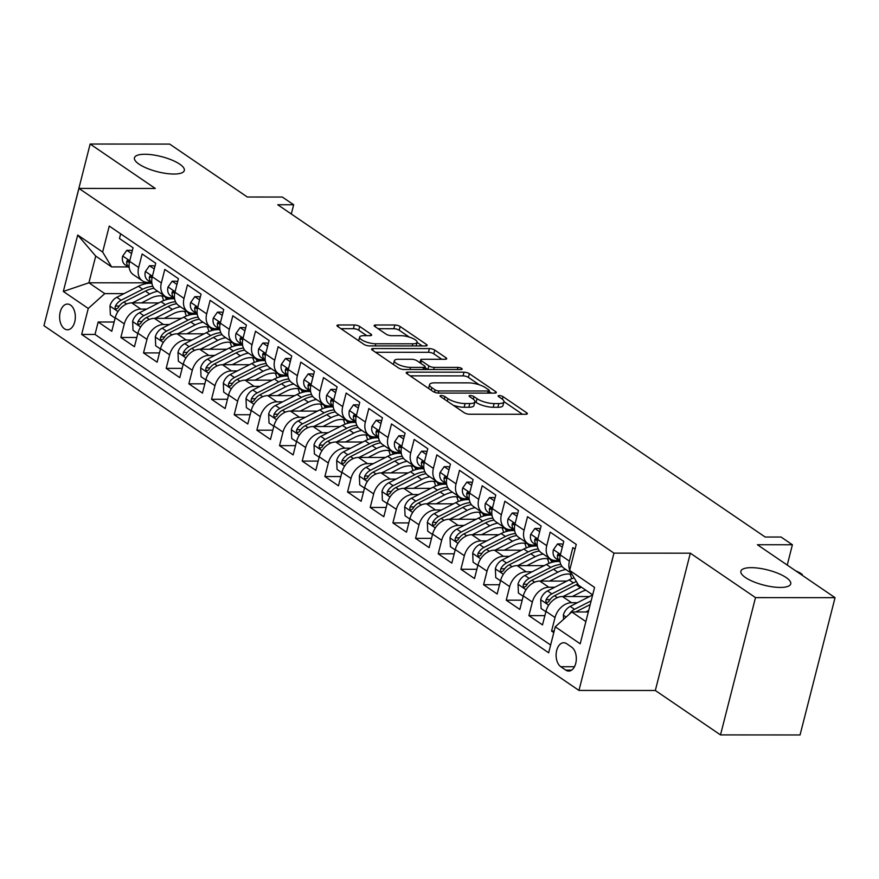 <?xml version="1.0" encoding="UTF-8"?>
<svg xmlns="http://www.w3.org/2000/svg" width="879" height="879" viewBox="0 0 879 879"><rect width="100%" height="100%" fill="white"/><g stroke="black" fill="none" stroke-linecap="round" stroke-linejoin="round"><path stroke-width="1.32" d="M441.181 395.539A2.758 0.835 14.3 0 0 440.06 395.924A2.758 0.835 14.3 0 0 440.555 396.594L464.2 412.712A3.945 1.198 14.3 0 0 469.54 414.24L525.763 414.273A3.945 1.198 14.3 0 0 527.356 413.734A3.945 1.198 14.3 0 0 526.664 412.756L503.019 396.638A2.758 0.835 14.3 0 0 499.272 395.572A2.758 0.835 14.3 0 0 498.151 395.957A2.758 0.835 14.3 0 0 498.646 396.638L501.7 398.725A12.625 3.835 14.3 0 1 503.942 401.835A12.625 3.835 14.3 0 1 498.832 403.571L494.141 403.571A12.625 3.835 14.3 0 1 477.033 398.703L473.968 396.616A2.758 0.835 14.3 0 0 470.232 395.561A2.758 0.835 14.3 0 0 469.111 395.935A2.758 0.835 14.3 0 0 469.595 396.616L472.66 398.703A12.625 3.835 14.3 0 1 474.902 401.813A12.625 3.835 14.3 0 1 469.782 403.549L465.101 403.549A12.625 3.835 14.3 0 1 447.982 398.692L444.928 396.605A2.758 0.835 14.3 0 0 441.181 395.539M173.888 174.042A25.722 7.823 14.3 0 0 184.315 170.504A25.722 7.823 14.3 0 0 171.691 159.978A25.722 7.823 14.3 0 0 144.87 154.264A25.722 7.823 14.3 0 0 134.454 157.791A25.722 7.823 14.3 0 0 147.079 168.328A25.722 7.823 14.3 0 0 173.888 174.042M780.31 587.436A25.722 7.823 14.3 0 0 790.737 583.909A25.722 7.823 14.3 0 0 778.113 573.372A25.722 7.823 14.3 0 0 751.292 567.658A25.722 7.823 14.3 0 0 740.876 571.196A25.722 7.823 14.3 0 0 753.501 581.722A25.722 7.823 14.3 0 0 780.31 587.436M64.453 328.801A12.866 7.856 -90 0 0 67.474 329.79A12.866 7.856 -90 0 0 75.187 319.451A12.866 7.856 -90 0 0 70.507 305.057A12.866 7.856 -90 0 0 67.485 304.068A12.866 7.856 -90 0 0 59.772 314.407A12.866 7.856 -90 0 0 64.453 328.801M359.709 326.494A3.945 1.198 14.3 0 0 354.358 324.977L338.591 324.966A3.945 1.198 14.3 0 0 336.987 325.505A3.945 1.198 14.3 0 0 337.69 326.483L363.95 344.381A3.945 1.198 14.3 0 0 369.301 345.897L425.513 345.93A3.945 1.198 14.3 0 0 427.117 345.392A3.945 1.198 14.3 0 0 426.414 344.414L400.154 326.516A3.945 1.198 14.3 0 0 394.814 324.999L375.762 324.988A3.945 1.198 14.3 0 0 374.157 325.527A3.945 1.198 14.3 0 0 374.861 326.505L386.101 334.163A3.945 1.198 14.3 0 0 391.441 335.679L400.89 335.69A10.559 3.208 14.3 0 1 411.888 338.03A10.559 3.208 14.3 0 1 417.075 342.349A10.559 3.208 14.3 0 1 412.8 343.799L375.783 343.777A10.559 3.208 14.3 0 1 364.785 341.437A10.559 3.208 14.3 0 1 359.61 337.118A10.559 3.208 14.3 0 1 363.884 335.668L370.048 335.668A3.945 1.198 14.3 0 0 371.652 335.13A3.945 1.198 14.3 0 0 370.949 334.152L359.709 326.494L358.764 330.207A3.945 1.198 14.3 0 0 353.413 328.68L340.92 328.68M755.5 597.61L690.323 553.188L655.327 690.487L720.505 734.91L755.5 597.61L835.05 597.665L757.401 544.738L792.408 544.76L781.068 537.025L765.159 537.025L277.753 204.752L293.663 204.763L282.335 197.039L247.329 197.017L169.68 144.09L90.141 144.035L55.245 281.412M690.323 553.188L613.96 553.133L78.945 188.414L155.308 188.469L90.141 144.035M407.79 372.136A3.945 1.198 14.3 0 0 406.197 372.685A3.945 1.198 14.3 0 0 406.9 373.652L433.149 391.551A3.945 1.198 14.3 0 0 438.5 393.078L494.723 393.111A3.945 1.198 14.3 0 0 496.316 392.572A3.945 1.198 14.3 0 0 495.624 391.594L469.364 373.696A3.945 1.198 14.3 0 0 464.013 372.18L407.79 372.136L407.329 373.949M398.55 367.971L372.289 350.062A3.945 1.198 14.3 0 1 371.597 349.095A3.945 1.198 14.3 0 1 373.19 348.556L429.413 348.589A3.945 1.198 14.3 0 1 434.764 350.106L445.994 357.764A3.945 1.198 14.3 0 1 446.697 358.742A3.945 1.198 14.3 0 1 445.104 359.28L422.294 359.269A3.945 1.198 14.3 0 0 420.7 359.808A3.945 1.198 14.3 0 0 421.404 360.786L428.853 365.862A3.945 1.198 14.3 0 0 434.204 367.389L457.937 367.4A2.758 0.835 14.3 0 1 460.816 368.015A2.758 0.835 14.3 0 1 462.178 369.147A2.758 0.835 14.3 0 1 461.057 369.521L403.9 369.488A3.945 1.198 14.3 0 1 398.55 367.971M835.05 597.665L800.055 734.965L720.505 734.91M114.138 322.011L98.173 322L111.776 331.273L115.226 317.726L124.302 323.911A16.075 11.757 -55.7 0 1 140.805 309.078L146.694 309.078M136.805 337.47L120.852 337.459L134.454 346.733L137.904 333.185L146.969 339.371A16.075 11.757 -55.7 0 1 163.483 324.527L169.361 324.538M159.484 352.918L143.519 352.908L157.121 362.181L160.571 348.644L169.636 354.819A16.075 11.757 -55.7 0 1 186.15 339.986L192.029 339.986M182.151 368.378L166.186 368.367L179.788 377.64L183.239 364.093L192.314 370.279A16.075 11.757 -55.7 0 1 208.817 355.435L214.696 355.446M204.818 383.826L188.853 383.815L202.456 393.089L205.917 379.552L214.981 385.727A16.075 11.757 -55.7 0 1 231.496 370.894L237.374 370.894M227.485 399.286L211.531 399.275L225.134 408.548L228.584 395.001L237.649 401.187A16.075 11.757 -55.7 0 1 254.163 386.353L260.041 386.353M250.163 414.734L234.199 414.723L247.801 423.997L251.251 410.46L260.316 416.635A16.075 11.757 -55.7 0 1 276.83 401.802L282.708 401.802M272.831 430.194L256.866 430.183L270.468 439.456L273.918 425.908L282.994 432.094A16.075 11.757 -55.7 0 1 299.497 417.261L305.376 417.261M295.498 445.642L279.533 445.631L293.136 454.904L296.597 441.368L305.661 447.543A16.075 11.757 -55.7 0 1 322.175 432.71L328.054 432.71M318.165 461.101L302.211 461.09L315.814 470.364L319.264 456.816L328.328 463.002A16.075 11.757 -55.7 0 1 344.843 448.169L350.721 448.169M340.843 476.55L324.878 476.539L338.481 485.812L341.931 472.276L350.996 478.451A16.075 11.757 -55.7 0 1 367.51 463.618L373.388 463.618M363.51 492.009L347.546 491.998L361.148 501.272L364.598 487.724L373.674 493.91A16.075 11.757 -55.7 0 1 390.177 479.077L396.055 479.077M386.178 507.458L370.213 507.458L383.815 516.72L387.276 503.184L396.341 509.359A16.075 11.757 -55.7 0 1 412.855 494.525L418.734 494.536M408.845 522.917L392.891 522.906L406.494 532.18L409.944 518.632L419.008 524.818A16.075 11.757 -55.7 0 1 435.523 509.985L441.401 509.985M431.523 538.377L415.558 538.366L429.161 547.628L432.611 534.091L441.676 540.266A16.075 11.757 -55.7 0 1 458.19 525.433L464.068 525.444M454.19 553.825L438.225 553.814L451.828 563.087L455.278 549.54L464.354 555.726A16.075 11.757 -55.7 0 1 480.857 540.893L486.735 540.893M476.857 569.284L460.893 569.273L474.495 578.547L477.956 564.999L487.021 571.174A16.075 11.757 -55.7 0 1 503.535 556.341L509.413 556.352M499.525 584.733L483.571 584.722L497.173 593.995L500.623 580.448L509.688 586.634A16.075 11.757 -55.7 0 1 526.202 571.8L532.081 571.8M522.203 600.192L506.238 600.181L519.841 609.455L523.291 595.907L532.355 602.082A16.075 11.757 -55.7 0 1 548.87 587.249L554.748 587.26M544.87 615.641L528.905 615.63L542.508 624.903L545.958 611.355A16.075 11.757 -55.7 0 1 562.472 596.522L589.523 596.544M575.075 549.1L572.855 547.595L569.405 561.132A16.075 11.757 -55.7 0 0 569.713 570.13M571.372 573.273L564.01 568.252A16.075 11.757 -55.7 0 1 560.341 554.957L563.791 541.409L550.188 532.136L546.738 545.683A16.075 11.757 -55.7 0 0 550.408 558.978A16.075 11.757 -55.7 0 0 555.682 560.538L558.923 560.538M550.408 558.978L541.343 552.792A16.075 11.757 124.3 0 1 537.673 539.497L541.123 525.961L527.521 516.687L524.071 530.224A16.075 11.757 -55.7 0 0 527.741 543.519A16.075 11.757 -55.7 0 0 533.015 545.079L536.256 545.079M527.741 543.519L518.665 537.344A16.075 11.757 124.3 0 1 514.995 524.049L518.456 510.501L504.854 501.228L501.393 514.775A16.075 11.757 -55.7 0 0 505.062 528.07A16.075 11.757 -55.7 0 0 510.336 529.63L513.589 529.63M505.062 528.07L495.998 521.884A16.075 11.757 124.3 0 1 492.328 508.589L495.778 495.053L482.175 485.779L478.725 499.316A16.075 11.757 -55.7 0 0 482.395 512.611A16.075 11.757 -55.7 0 0 487.669 514.171L490.921 514.171M482.395 512.611L473.331 506.436A16.075 11.757 124.3 0 1 469.661 493.141L473.111 479.593L459.508 470.32L456.058 483.868A16.075 11.757 -55.7 0 0 459.728 497.162A16.075 11.757 -55.7 0 0 465.002 498.723L468.243 498.723M459.728 497.162L450.663 490.976A16.075 11.757 124.3 0 1 446.993 477.682L450.444 464.145L436.841 454.872L433.391 468.408A16.075 11.757 -55.7 0 0 437.061 481.703A16.075 11.757 -55.7 0 0 442.335 483.263L445.576 483.263M437.061 481.703L427.985 475.528A16.075 11.757 124.3 0 1 424.315 462.233L427.776 448.686L414.174 439.412L410.713 452.96A16.075 11.757 -55.7 0 0 414.383 466.255A16.075 11.757 -55.7 0 0 419.657 467.804L422.909 467.815M414.383 466.255L405.318 460.069A16.075 11.757 124.3 0 1 401.648 446.774L405.098 433.226L391.496 423.964L388.046 437.5A16.075 11.757 -55.7 0 0 391.715 450.795A16.075 11.757 -55.7 0 0 396.989 452.355L400.242 452.355M391.715 450.795L382.651 444.62A16.075 11.757 124.3 0 1 378.981 431.325L382.431 417.778L368.828 408.504L365.378 422.052A16.075 11.757 -55.7 0 0 369.048 435.347A16.075 11.757 -55.7 0 0 374.322 436.896L377.563 436.907M369.048 435.347L359.983 429.161A16.075 11.757 124.3 0 1 356.314 415.866L359.764 402.318L346.161 393.056L342.711 406.592A16.075 11.757 -55.7 0 0 346.381 419.887A16.075 11.757 -55.7 0 0 351.655 421.448L354.896 421.448M346.381 419.887L337.305 413.712A16.075 11.757 124.3 0 1 333.635 400.417L337.096 386.87L323.494 377.596L320.033 391.144A16.075 11.757 -55.7 0 0 323.703 404.439A16.075 11.757 -55.7 0 0 328.977 405.988L332.229 405.999M323.703 404.439L314.638 398.253A16.075 11.757 124.3 0 1 310.968 384.958L314.418 371.41L300.816 362.137L297.366 375.685A16.075 11.757 -55.7 0 0 301.036 388.979A16.075 11.757 -55.7 0 0 306.31 390.54L309.562 390.54M301.036 388.979L291.971 382.804A16.075 11.757 124.3 0 1 288.301 369.51L291.751 355.962L278.149 346.689L274.698 360.236A16.075 11.757 -55.7 0 0 278.368 373.531A16.075 11.757 -55.7 0 0 283.642 375.08L286.884 375.091M278.368 373.531L269.304 367.345A16.075 11.757 124.3 0 1 265.634 354.05L269.084 340.503L255.481 331.229L252.031 344.777A16.075 11.757 -55.7 0 0 255.701 358.072A16.075 11.757 -55.7 0 0 260.975 359.632L264.216 359.632M255.701 358.072L246.625 351.886A16.075 11.757 124.3 0 1 242.956 338.602L246.406 325.054L232.814 315.781L229.353 329.328A16.075 11.757 -55.7 0 0 233.023 342.623A16.075 11.757 -55.7 0 0 238.297 344.172L241.549 344.183M233.023 342.623L223.958 336.437A16.075 11.757 124.3 0 1 220.288 323.142L223.738 309.595L210.136 300.321L206.686 313.869A16.075 11.757 -55.7 0 0 210.356 327.164A16.075 11.757 -55.7 0 0 215.63 328.724L218.882 328.724M210.356 327.164L201.291 320.978A16.075 11.757 124.3 0 1 197.621 307.694L201.071 294.146L187.469 284.873L184.019 298.421A16.075 11.757 -55.7 0 0 187.688 311.715A16.075 11.757 -55.7 0 0 192.962 313.265L196.204 313.265M187.688 311.715L178.624 305.529A16.075 11.757 124.3 0 1 174.954 292.235L178.404 278.687L164.802 269.413L161.351 282.961A16.075 11.757 -55.7 0 0 165.021 296.256A16.075 11.757 -55.7 0 0 170.295 297.816L173.537 297.816M165.021 296.256L155.946 290.07A16.075 11.757 124.3 0 1 152.276 276.775L155.726 263.239L142.134 253.965L138.673 267.513A16.075 11.757 -55.7 0 0 142.343 280.797A16.075 11.757 -55.7 0 0 147.617 282.357L150.869 282.357M115.226 317.726A16.075 11.757 124.3 0 1 131.74 302.892L158.802 302.914M137.904 333.185A16.075 11.757 124.3 0 1 154.407 318.352L181.47 318.363M160.571 348.644A16.075 11.757 124.3 0 1 177.086 333.8L204.137 333.822M183.239 364.093A16.075 11.757 124.3 0 1 199.753 349.26L226.804 349.271M205.917 379.552A16.075 11.757 124.3 0 1 222.42 364.708L249.482 364.73M228.584 395.001A16.075 11.757 124.3 0 1 245.087 380.167L272.149 380.178M251.251 410.46A16.075 11.757 124.3 0 1 267.765 395.616L294.817 395.638M273.918 425.908A16.075 11.757 124.3 0 1 290.433 411.075L317.484 411.097M296.597 441.368A16.075 11.757 124.3 0 1 313.1 426.524L340.162 426.546M319.264 456.816A16.075 11.757 124.3 0 1 335.778 441.983L362.829 442.005M341.931 472.276A16.075 11.757 124.3 0 1 358.445 457.443L385.496 457.454M364.598 487.724A16.075 11.757 124.3 0 1 381.112 472.891L408.164 472.913M387.276 503.184A16.075 11.757 124.3 0 1 403.78 488.35L430.842 488.361M409.944 518.632A16.075 11.757 124.3 0 1 426.458 503.799L453.509 503.821M432.611 534.091A16.075 11.757 124.3 0 1 449.125 519.258L476.176 519.269M455.278 549.54A16.075 11.757 124.3 0 1 471.792 534.707L498.843 534.729M477.956 564.999A16.075 11.757 124.3 0 1 494.459 550.166L521.522 550.177M500.623 580.448A16.075 11.757 124.3 0 1 517.138 565.615L544.189 565.636M523.291 595.907A16.075 11.757 124.3 0 1 539.805 581.074L566.856 581.085M571.647 647.12L566.658 643.714A12.46 7.614 -90 0 0 563.736 642.758A12.46 7.614 -90 0 0 556.253 652.778A12.46 7.614 -90 0 0 560.791 666.721L565.779 670.128A12.46 7.614 -90 0 0 568.702 671.084A12.46 7.614 -90 0 0 576.174 661.063A12.46 7.614 -90 0 0 571.647 647.12M613.96 553.133L578.964 690.433L43.95 325.713L78.945 188.414M98.173 322L95.009 334.438L81.648 334.427L548.65 652.778L555.264 626.804L571.779 611.971L588.315 611.982M81.648 334.427L88.263 308.452L63.332 291.454L77.704 235.045L102.645 252.042L109.26 226.068L576.261 544.42L569.647 570.405L594.578 587.403L580.206 643.802L555.264 626.804M554.177 631.089L551.572 631.089L555.034 617.541A16.075 11.757 -55.7 0 1 571.537 602.708L577.426 602.708M120.654 233.836L119.456 238.506L133.059 247.779L129.609 261.327A16.075 11.757 124.3 0 0 133.278 274.622L142.343 280.797M528.905 615.63L532.355 602.082M506.238 600.181L509.688 586.634M483.571 584.722L487.021 571.174M460.893 569.273L464.354 555.726M438.225 553.814L441.676 540.266M415.558 538.366L419.008 524.818M392.891 522.906L396.341 509.359M370.213 507.458L373.674 493.91M347.546 491.998L350.996 478.451M324.878 476.539L328.328 463.002M302.211 461.09L305.661 447.543M279.533 445.631L282.994 432.094M256.866 430.183L260.316 416.635M234.199 414.723L237.649 401.187M211.531 399.275L214.981 385.727M188.853 383.815L192.314 370.279M166.186 368.367L169.636 354.819M143.519 352.908L146.969 339.371M120.852 337.459L124.302 323.911M95.009 334.438L550.628 645.032M551.572 631.089L553.792 632.594M151.408 282.84L88.911 282.796L104.777 293.619L124.016 293.63M571.779 611.971L585.875 621.574M592.677 594.863L578.591 585.249L569.647 570.405M655.327 690.487L578.964 690.433M291.312 213.993L293.663 204.763M787.232 565.065L792.408 544.76M128.202 266.908L111.589 266.897L95.712 256.075L88.911 282.796L63.332 291.454M102.645 252.042L111.589 266.897M104.777 293.619L88.263 308.452M77.704 235.045L95.712 256.075M453.355 405.329A12.625 3.835 14.3 0 0 464.156 407.263L465.101 403.549M474.902 401.813L473.957 405.527A12.625 3.835 14.3 0 1 468.837 407.263L464.156 407.263M503.942 401.835L502.997 405.549A12.625 3.835 14.3 0 1 497.888 407.285L493.196 407.274A12.625 3.835 14.3 0 1 476.088 402.417L474.935 401.626M522.489 414.273L503.975 401.648M479.253 384.793L468.419 377.41A3.945 1.198 14.3 0 0 463.068 375.882L410.119 375.849M491.449 393.111L489.065 391.485M435.083 389.891A2.758 0.835 14.3 0 0 438.819 390.957L488.175 390.979A2.758 0.835 14.3 0 0 489.284 390.606A2.758 0.835 14.3 0 0 488.801 389.924L485.571 387.727A12.625 3.835 14.3 0 0 468.452 382.859L434.72 382.837A12.625 3.835 14.3 0 0 429.611 384.573A12.625 3.835 14.3 0 0 431.853 387.694L435.083 389.891L434.479 392.232M429.611 384.573L428.666 388.287A12.625 3.835 14.3 0 0 428.633 388.474M375.52 352.27L428.469 352.303L429.413 348.589M441.829 359.28L433.808 353.819A3.945 1.198 14.3 0 0 428.469 352.303M424.986 367.587L427.798 369.499M398.637 359.258A10.559 3.208 14.3 0 0 394.363 360.709A10.559 3.208 14.3 0 0 399.538 365.027A10.559 3.208 14.3 0 0 410.548 367.367L423.579 367.378A3.945 1.198 14.3 0 0 425.183 366.84A3.945 1.198 14.3 0 0 424.48 365.862L417.031 360.786A3.945 1.198 14.3 0 0 411.68 359.258L398.637 359.258M394.363 360.709L393.418 364.411A10.559 3.208 14.3 0 0 393.407 364.455M366.774 335.668L358.764 330.207M409.295 337.107L399.209 330.229A3.945 1.198 14.3 0 0 393.858 328.713L378.08 328.702M422.25 345.93L417.064 342.403M585.733 611.982L588.699 610.466M563.56 619.354L563.384 614.981A10.658 7.79 -55.7 0 1 570.218 606.378L591.809 595.38A30.754 22.469 -55.7 0 1 592.655 594.962M575.899 611.971A10.658 7.79 -55.7 0 1 577.239 611.169L590.205 604.565M591.16 600.84L574.525 609.312A10.658 7.79 124.3 0 0 569.361 614.146M795.506 570.713L800.011 572.866L802.274 574.416L802.23 575.295M800.395 574.042L802.274 574.416M572.273 596.533L581.228 591.963A25.524 18.657 -55.7 0 1 585.81 590.172M563.054 596.522L580.47 587.655A30.754 22.469 -55.7 0 1 581.426 587.183M545.859 611.751L541.079 608.488L540.706 599.522A10.658 7.79 -55.7 0 1 547.54 590.93L569.131 579.931A30.754 22.469 -55.7 0 1 574.163 577.91M576.371 581.557A30.754 22.469 124.3 0 0 573.438 582.865L551.858 593.863A10.658 7.79 124.3 0 0 546.123 599.676L545.782 601.269L546.694 602.917L548.837 601.533A10.658 7.79 -55.7 0 1 554.572 595.72L576.163 584.722A30.754 22.469 -55.7 0 1 577.8 583.942M549.595 581.074L558.561 576.514A25.524 18.657 -55.7 0 1 572.086 574.459M540.387 581.074L557.802 572.196A30.754 22.469 -55.7 0 1 565.834 569.493M523.192 596.292L518.412 593.039L518.039 584.074A10.658 7.79 -55.7 0 1 524.873 575.47L546.463 564.472A30.754 22.469 -55.7 0 1 559.978 561.538M569.966 574.097A25.524 18.657 -55.7 0 1 571.592 578.811M560.868 564.45A30.754 22.469 124.3 0 0 550.77 567.405L529.18 578.404A10.658 7.79 124.3 0 0 523.444 584.227L523.104 585.81L524.016 587.458L526.169 586.073A10.658 7.79 -55.7 0 1 531.905 580.261L553.495 569.262A30.754 22.469 -55.7 0 1 562.099 566.472M526.928 565.626L535.893 561.055A25.524 18.657 -55.7 0 1 553.979 561.022A25.524 18.657 -55.7 0 1 554.891 561.703M517.72 565.615L535.135 556.748A30.754 22.469 -55.7 0 1 543.167 554.034M500.525 580.843L495.745 577.58L495.371 568.614A10.658 7.79 -55.7 0 1 502.206 560.022L523.796 549.023A30.754 22.469 -55.7 0 1 537.311 546.079M547.298 558.637A25.524 18.657 -55.7 0 1 548.925 563.351M538.19 549.001A30.754 22.469 124.3 0 0 528.103 551.957L506.513 562.956A10.658 7.79 124.3 0 0 500.777 568.768L500.437 570.361L501.349 572.009L503.502 570.625A10.658 7.79 -55.7 0 1 509.238 564.812L530.828 553.814A30.754 22.469 -55.7 0 1 539.431 551.012M553.462 561.956A25.524 18.657 124.3 0 0 551.682 559.769M550.078 559.187A25.524 18.657 -55.7 0 1 551.968 562.318M504.26 550.166L513.215 545.606A25.524 18.657 -55.7 0 1 531.301 545.573A25.524 18.657 -55.7 0 1 532.213 546.255M495.053 550.166L512.457 541.288A30.754 22.469 -55.7 0 1 520.489 538.585M477.857 565.384L473.078 562.131L472.704 553.166A10.658 7.79 -55.7 0 1 479.538 544.562L501.129 533.564A30.754 22.469 -55.7 0 1 514.644 530.63M524.631 543.189A25.524 18.657 -55.7 0 1 526.257 547.903M515.523 533.542A30.754 22.469 124.3 0 0 505.436 536.498L483.846 547.496A10.658 7.79 124.3 0 0 478.11 553.32L477.769 554.902L478.681 556.55L480.824 555.165A10.658 7.79 -55.7 0 1 486.559 549.353L508.15 538.355A30.754 22.469 -55.7 0 1 516.753 535.564M530.795 546.507A25.524 18.657 124.3 0 0 529.015 544.31M527.411 543.727A25.524 18.657 -55.7 0 1 529.301 546.87M562.318 547.177L557.539 543.925L553.385 549.804A10.658 7.79 124.3 0 0 555.836 558.407L559.934 561.231M562.934 544.782L561.681 543.925L557.539 543.925M560.022 556.484L558.791 554.133L557.879 554.209L557.374 555.517A10.658 7.79 124.3 0 0 559.923 561.187L555.836 558.407M539.651 531.729L534.871 528.466L530.718 534.344A10.658 7.79 124.3 0 0 533.168 542.947L537.267 545.771M558.791 560.538L559.945 561.34M540.266 529.323L539.003 528.477L534.871 528.466M537.344 541.024L536.113 538.684L535.201 538.75L534.707 540.069A10.658 7.79 124.3 0 0 537.256 545.727L533.168 542.947M516.984 516.27L512.204 513.017L508.04 518.896A10.658 7.79 124.3 0 0 510.501 527.499L514.589 530.323M536.124 545.079L537.278 545.881M517.588 513.874L516.336 513.017L512.204 513.017M514.676 525.576L513.446 523.225L512.534 523.302L512.039 524.609A10.658 7.79 124.3 0 0 514.589 530.268L510.501 527.499M494.306 500.821L489.537 497.558L485.373 503.436A10.658 7.79 124.3 0 0 487.823 512.039L491.921 514.863M513.457 529.63L514.611 530.433M494.921 498.415L493.668 497.558L489.537 497.558M492.009 510.117L490.779 507.776L489.867 507.842L489.361 509.161A10.658 7.79 124.3 0 0 491.91 514.819L487.823 512.039M481.593 534.718L490.548 530.147A25.524 18.657 -55.7 0 1 508.633 530.114A25.524 18.657 -55.7 0 1 509.545 530.795M472.375 534.707L489.79 525.84A30.754 22.469 -55.7 0 1 497.822 523.126M455.179 549.935L450.4 546.672L450.026 537.706A10.658 7.79 -55.7 0 1 456.86 529.114L478.451 518.116A30.754 22.469 -55.7 0 1 491.976 515.171M501.964 527.73A25.524 18.657 -55.7 0 1 503.59 532.443M492.855 518.094A30.754 22.469 124.3 0 0 482.758 521.049L461.167 532.048A10.658 7.79 124.3 0 0 455.443 537.86L455.102 539.453L456.014 541.101L458.157 539.717A10.658 7.79 -55.7 0 1 463.892 533.905L485.483 522.906A30.754 22.469 -55.7 0 1 494.086 520.104M508.128 531.048A25.524 18.657 124.3 0 0 506.337 528.861M504.744 528.279A25.524 18.657 -55.7 0 1 506.634 531.41M471.638 485.362L466.859 482.11L462.706 487.988A10.658 7.79 124.3 0 0 465.156 496.591L469.254 499.415M490.779 514.171L491.943 514.973M472.254 482.967L471.001 482.11L466.859 482.11M469.342 494.668L468.111 492.317L467.199 492.394L466.694 493.701A10.658 7.79 124.3 0 0 469.243 499.36L465.156 496.591M458.915 519.258L467.881 514.698A25.524 18.657 -55.7 0 1 485.966 514.665A25.524 18.657 -55.7 0 1 486.878 515.336M449.707 519.258L467.123 510.38A30.754 22.469 -55.7 0 1 475.154 507.677M432.512 534.476L427.732 531.224L427.359 522.258A10.658 7.79 -55.7 0 1 434.193 513.655L455.783 502.656A30.754 22.469 -55.7 0 1 469.298 499.722M479.286 512.281A25.524 18.657 -55.7 0 1 480.912 516.995M470.188 502.634A30.754 22.469 124.3 0 0 460.091 505.59L438.5 516.588A10.658 7.79 124.3 0 0 432.765 522.412L432.424 523.994L433.336 525.642L435.49 524.258A10.658 7.79 -55.7 0 1 441.225 518.445L462.815 507.447A30.754 22.469 -55.7 0 1 471.419 504.656M485.45 515.599A25.524 18.657 124.3 0 0 483.67 513.402M482.077 512.82A25.524 18.657 -55.7 0 1 483.955 515.962M448.971 469.913L444.192 466.65L440.038 472.528A10.658 7.79 124.3 0 0 442.489 481.132L446.587 483.955L442.489 481.132M468.111 498.723L469.265 499.514M449.587 467.507L448.323 466.65L444.192 466.65M446.664 479.209L445.433 476.868L444.521 476.934L444.027 478.253A10.658 7.79 124.3 0 0 446.576 483.911M436.248 503.81L445.213 499.239A25.524 18.657 -55.7 0 1 463.299 499.206A25.524 18.657 -55.7 0 1 464.211 499.887M427.04 503.799L444.455 494.932A30.754 22.469 -55.7 0 1 452.487 492.218M409.845 519.028L405.065 515.764L404.692 506.798A10.658 7.79 -55.7 0 1 411.526 498.206L433.116 487.208A30.754 22.469 -55.7 0 1 446.631 484.263M456.619 496.822A25.524 18.657 -55.7 0 1 458.245 501.535M447.51 487.186A30.754 22.469 124.3 0 0 437.423 490.141L415.833 501.14A10.658 7.79 124.3 0 0 410.097 506.952L409.757 508.545L410.669 510.194L412.822 508.809A10.658 7.79 -55.7 0 1 418.558 502.997L440.137 491.998A30.754 22.469 -55.7 0 1 448.74 489.196M462.783 500.14A25.524 18.657 124.3 0 0 461.003 497.953M459.398 497.371A25.524 18.657 -55.7 0 1 461.288 500.503M426.304 454.454L421.524 451.202L417.36 457.069A10.658 7.79 124.3 0 0 419.81 465.683L423.909 468.507M445.444 483.263L446.598 484.065M426.908 452.059L425.656 451.202L421.524 451.202M423.997 463.76L422.766 461.409L421.854 461.486L421.36 462.793A10.658 7.79 124.3 0 0 423.909 468.452L419.81 465.683M413.58 488.35L422.535 483.791A25.524 18.657 -55.7 0 1 440.621 483.758A25.524 18.657 -55.7 0 1 441.533 484.428M404.373 488.35L421.777 479.473A30.754 22.469 -55.7 0 1 429.809 476.77M387.178 503.568L382.398 500.316L382.024 491.35A10.658 7.79 -55.7 0 1 388.859 482.747L410.449 471.748A30.754 22.469 -55.7 0 1 423.964 468.815M433.951 481.373A25.524 18.657 -55.7 0 1 435.577 486.076M424.843 471.726A30.754 22.469 124.3 0 0 414.756 474.682L393.166 485.68A10.658 7.79 124.3 0 0 387.43 491.504L387.09 493.086L388.002 494.734L390.144 493.35A10.658 7.79 -55.7 0 1 395.88 487.537L417.47 476.539A30.754 22.469 -55.7 0 1 426.073 473.748M440.115 484.692A25.524 18.657 124.3 0 0 438.335 482.494M436.731 481.912A25.524 18.657 -55.7 0 1 438.621 485.054M403.626 439.006L398.846 435.742L394.693 441.621A10.658 7.79 124.3 0 0 397.143 450.224L401.242 453.048M422.766 467.815L423.931 468.617M404.241 436.599L402.989 435.742L398.846 435.742M401.329 448.301L400.099 445.95L399.187 446.027L398.681 447.345A10.658 7.79 124.3 0 0 401.231 453.004M390.913 472.902L399.868 468.331A25.524 18.657 -55.7 0 1 417.954 468.298A25.524 18.657 -55.7 0 1 418.865 468.979M381.695 472.891L399.11 464.024A30.754 22.469 -55.7 0 1 407.142 461.31M364.499 488.12L359.72 484.856L359.346 475.891A10.658 7.79 -55.7 0 1 366.18 467.298L387.771 456.289A30.754 22.469 -55.7 0 1 401.285 453.355M411.284 465.914A25.524 18.657 -55.7 0 1 412.91 470.628M402.175 456.278A30.754 22.469 124.3 0 0 392.078 459.234L370.488 470.232A10.658 7.79 124.3 0 0 364.763 476.044L364.422 477.638L365.323 479.286L367.477 477.901A10.658 7.79 -55.7 0 1 373.212 472.089L394.803 461.09A30.754 22.469 -55.7 0 1 403.406 458.289M417.448 469.232A25.524 18.657 124.3 0 0 415.657 467.035M414.064 466.463A25.524 18.657 -55.7 0 1 415.954 469.595M368.235 457.443L377.201 452.883A25.524 18.657 -55.7 0 1 395.286 452.85A25.524 18.657 -55.7 0 1 396.198 453.52M359.028 457.443L376.443 448.565A30.754 22.469 -55.7 0 1 384.475 445.862M341.832 472.66L337.053 469.408L336.679 460.442A10.658 7.79 -55.7 0 1 343.513 451.839L365.104 440.84A30.754 22.469 -55.7 0 1 378.618 437.907M388.606 450.466A25.524 18.657 -55.7 0 1 390.232 455.168M379.508 440.818A30.754 22.469 124.3 0 0 369.411 443.774L347.82 454.773A10.658 7.79 124.3 0 0 342.085 460.585L341.744 462.178L342.656 463.826L344.81 462.442A10.658 7.79 -55.7 0 1 350.545 456.63L372.136 445.631A30.754 22.469 -55.7 0 1 380.739 442.829M394.77 453.784A25.524 18.657 124.3 0 0 392.99 451.586M391.397 451.004A25.524 18.657 -55.7 0 1 393.276 454.146M345.568 441.994L354.534 437.423A25.524 18.657 -55.7 0 1 372.619 437.39A25.524 18.657 -55.7 0 1 373.52 438.072M336.36 441.983L353.765 433.116A30.754 22.469 -55.7 0 1 361.807 430.402M319.165 457.212L314.385 453.949L314.012 444.983A10.658 7.79 -55.7 0 1 320.846 436.391L342.436 425.381A30.754 22.469 -55.7 0 1 355.951 422.447M365.939 435.006A25.524 18.657 -55.7 0 1 367.565 439.72M356.83 425.37A30.754 22.469 124.3 0 0 346.744 428.326L325.153 439.324A10.658 7.79 124.3 0 0 319.418 445.137L319.077 446.73L319.989 448.378L322.143 446.993A10.658 7.79 -55.7 0 1 327.878 441.181L349.457 430.172A30.754 22.469 -55.7 0 1 358.061 427.381M372.103 438.324A25.524 18.657 124.3 0 0 370.323 436.127M368.719 435.555A25.524 18.657 -55.7 0 1 370.608 438.687M322.901 426.535L331.855 421.975A25.524 18.657 -55.7 0 1 349.941 421.942A25.524 18.657 -55.7 0 1 350.853 422.612M313.693 426.535L331.097 417.657A30.754 22.469 -55.7 0 1 339.129 414.954M296.487 441.752L291.718 438.5L291.345 429.523A10.658 7.79 -55.7 0 1 298.179 420.931L319.769 409.933A30.754 22.469 -55.7 0 1 333.284 406.999M343.271 419.558A25.524 18.657 -55.7 0 1 344.898 424.26M334.163 409.911A30.754 22.469 124.3 0 0 324.076 412.866L302.486 423.865A10.658 7.79 124.3 0 0 296.75 429.677L296.41 431.27L297.322 432.918L299.464 431.534A10.658 7.79 -55.7 0 1 305.2 425.722L326.79 414.723A30.754 22.469 -55.7 0 1 335.393 411.921M349.435 422.876A25.524 18.657 124.3 0 0 347.655 420.678M346.051 420.096A25.524 18.657 -55.7 0 1 347.941 423.238M300.233 411.086L309.188 406.516A25.524 18.657 -55.7 0 1 327.274 406.483A25.524 18.657 -55.7 0 1 328.186 407.164M291.015 411.075L308.43 402.208A30.754 22.469 -55.7 0 1 316.462 399.495M273.819 426.304L269.04 423.041L268.666 414.075A10.658 7.79 -55.7 0 1 275.501 405.472L297.091 394.473A30.754 22.469 -55.7 0 1 310.606 391.54M320.604 404.098A25.524 18.657 -55.7 0 1 322.219 408.812M311.496 394.462A30.754 22.469 124.3 0 0 301.398 397.418L279.808 408.416A10.658 7.79 124.3 0 0 274.083 414.229L273.743 415.822L274.644 417.47L276.797 416.086A10.658 7.79 -55.7 0 1 282.533 410.262L304.123 399.264A30.754 22.469 -55.7 0 1 312.726 396.473M326.768 407.416A25.524 18.657 124.3 0 0 324.977 405.219M323.384 404.648A25.524 18.657 -55.7 0 1 325.274 407.779M277.555 395.627L286.521 391.067A25.524 18.657 -55.7 0 1 304.606 391.034A25.524 18.657 -55.7 0 1 305.518 391.704M268.348 395.616L285.763 386.749A30.754 22.469 -55.7 0 1 293.795 384.046M251.152 410.845L246.373 407.592L245.999 398.616A10.658 7.79 -55.7 0 1 252.833 390.023L274.424 379.025A30.754 22.469 -55.7 0 1 287.938 376.091M297.926 388.639A25.524 18.657 -55.7 0 1 299.552 393.352M288.828 379.003A30.754 22.469 124.3 0 0 278.731 381.958L257.14 392.957A10.658 7.79 124.3 0 0 251.405 398.769L251.064 400.363L251.976 402.011L254.13 400.626A10.658 7.79 -55.7 0 1 259.865 394.814L281.456 383.815A30.754 22.469 -55.7 0 1 290.059 381.014M304.09 391.968A25.524 18.657 124.3 0 0 302.31 389.771M300.717 389.188A25.524 18.657 -55.7 0 1 302.596 392.331M254.888 380.167L263.854 375.608A25.524 18.657 -55.7 0 1 281.939 375.575A25.524 18.657 -55.7 0 1 282.84 376.256M245.68 380.167L263.085 371.301A30.754 22.469 -55.7 0 1 271.128 368.587M228.485 395.396L223.705 392.133L223.332 383.167A10.658 7.79 -55.7 0 1 230.166 374.564L251.757 363.565A30.754 22.469 -55.7 0 1 265.271 360.632M275.259 373.19A25.524 18.657 -55.7 0 1 276.885 377.904M266.15 363.543A30.754 22.469 124.3 0 0 256.064 366.51L234.473 377.509A10.658 7.79 124.3 0 0 228.738 383.321L228.397 384.914L229.309 386.562L231.463 385.178A10.658 7.79 -55.7 0 1 237.198 379.354L258.778 368.356A30.754 22.469 -55.7 0 1 267.381 365.565M281.423 376.509A25.524 18.657 124.3 0 0 279.643 374.311M278.039 373.74A25.524 18.657 -55.7 0 1 279.929 376.871M232.221 364.719L241.176 360.148A25.524 18.657 -55.7 0 1 259.261 360.126A25.524 18.657 -55.7 0 1 260.173 360.797M223.013 364.708L240.417 355.841A30.754 22.469 -55.7 0 1 248.449 353.138M205.807 379.937L201.038 376.684L200.665 367.708A10.658 7.79 -55.7 0 1 207.499 359.115L229.089 348.117A30.754 22.469 -55.7 0 1 242.604 345.183M252.592 357.731A25.524 18.657 -55.7 0 1 254.218 362.445M243.483 348.095A30.754 22.469 124.3 0 0 233.396 351.051L211.806 362.049A10.658 7.79 124.3 0 0 206.071 367.861L205.73 369.455L206.642 371.103L208.784 369.718A10.658 7.79 -55.7 0 1 214.52 363.906L236.11 352.908A30.754 22.469 -55.7 0 1 244.714 350.106M258.756 361.06A25.524 18.657 124.3 0 0 256.976 358.863M255.371 358.28A25.524 18.657 -55.7 0 1 257.261 361.423M209.554 349.26L218.508 344.7A25.524 18.657 -55.7 0 1 236.594 344.667A25.524 18.657 -55.7 0 1 237.506 345.348M200.335 349.26L217.75 340.393A30.754 22.469 -55.7 0 1 225.782 337.679M183.14 364.477L178.36 361.225L177.987 352.259A10.658 7.79 -55.7 0 1 184.821 343.656L206.411 332.658A30.754 22.469 -55.7 0 1 219.926 329.724M229.924 342.283A25.524 18.657 -55.7 0 1 231.54 346.996M220.816 332.636A30.754 22.469 124.3 0 0 210.718 335.602L189.128 346.601A10.658 7.79 124.3 0 0 183.403 352.413L183.052 354.006L183.964 355.654L186.117 354.27A10.658 7.79 -55.7 0 1 191.853 348.447L213.443 337.448A30.754 22.469 -55.7 0 1 222.046 334.657M236.088 345.601A25.524 18.657 124.3 0 0 234.297 343.403M232.704 342.832A25.524 18.657 -55.7 0 1 234.594 345.963M186.875 333.811L195.841 329.24A25.524 18.657 -55.7 0 1 213.927 329.218A25.524 18.657 -55.7 0 1 214.839 329.889M177.668 333.8L195.083 324.933A30.754 22.469 -55.7 0 1 203.115 322.23M160.472 349.029L155.693 345.766L155.319 336.8A10.658 7.79 -55.7 0 1 162.154 328.208L183.744 317.209A30.754 22.469 -55.7 0 1 197.259 314.275M207.246 326.823A25.524 18.657 -55.7 0 1 208.872 331.537M198.149 317.187A30.754 22.469 124.3 0 0 188.051 320.143L166.461 331.141A10.658 7.79 124.3 0 0 160.725 336.954L160.385 338.547L161.297 340.195L163.45 338.811A10.658 7.79 -55.7 0 1 169.186 332.998L190.776 322A30.754 22.469 -55.7 0 1 199.379 319.198M213.41 330.141A25.524 18.657 124.3 0 0 211.63 327.955M210.037 327.373A25.524 18.657 -55.7 0 1 211.916 330.504M164.208 318.352L173.174 313.792A25.524 18.657 -55.7 0 1 191.259 313.759A25.524 18.657 -55.7 0 1 192.16 314.44M155.001 318.352L172.405 309.485A30.754 22.469 -55.7 0 1 180.437 306.771M137.805 333.57L133.026 330.317L132.652 321.351A10.658 7.79 -55.7 0 1 139.486 312.748L161.077 301.75A30.754 22.469 -55.7 0 1 174.591 298.816M184.579 311.375A25.524 18.657 -55.7 0 1 186.205 316.088M175.47 301.728A30.754 22.469 124.3 0 0 165.384 304.694L143.793 315.693A10.658 7.79 124.3 0 0 138.058 321.505L137.717 323.098L138.629 324.747L140.783 323.362A10.658 7.79 -55.7 0 1 146.507 317.539L168.098 306.54A30.754 22.469 -55.7 0 1 176.701 303.749M190.743 314.693A25.524 18.657 124.3 0 0 188.963 312.495M187.359 311.924A25.524 18.657 -55.7 0 1 189.249 315.056M141.541 302.903L150.496 298.333A25.524 18.657 -55.7 0 1 168.581 298.311A25.524 18.657 -55.7 0 1 169.493 298.981M132.333 302.892L149.738 294.026A30.754 22.469 -55.7 0 1 157.77 291.312M115.127 318.121L110.358 314.858L109.974 305.892A10.658 7.79 -55.7 0 1 116.819 297.3L138.41 286.301A30.754 22.469 -55.7 0 1 151.924 283.368M161.912 295.915A25.524 18.657 -55.7 0 1 163.538 300.629M152.803 286.279A30.754 22.469 124.3 0 0 142.717 289.235L121.126 300.233A10.658 7.79 124.3 0 0 115.391 306.046L115.05 307.639L115.962 309.287L118.105 307.903A10.658 7.79 -55.7 0 1 123.84 302.09L145.431 291.092A30.754 22.469 -55.7 0 1 154.034 288.29M168.076 299.234A25.524 18.657 124.3 0 0 166.285 297.047M164.692 296.465A25.524 18.657 -55.7 0 1 166.581 299.596M380.959 423.546L376.179 420.294L372.026 426.161A10.658 7.79 124.3 0 0 374.476 434.764L378.574 437.599L374.476 434.764M400.099 452.355L401.263 453.157M381.574 421.151L380.321 420.294L376.179 420.294M378.662 432.853L377.432 430.501L376.52 430.578L376.014 431.886A10.658 7.79 124.3 0 0 378.563 437.544M358.291 408.098L353.512 404.834L349.359 410.713A10.658 7.79 124.3 0 0 351.809 419.316L355.907 422.14M377.432 436.907L378.585 437.709M358.907 405.691L357.643 404.834L353.512 404.834M355.984 417.393L354.753 415.042L353.841 415.119L353.347 416.426A10.658 7.79 124.3 0 0 355.896 422.096L351.809 419.316M335.624 392.638L330.845 389.386L326.68 395.253A10.658 7.79 124.3 0 0 329.131 403.857L333.229 406.691M354.764 421.448L355.918 422.25M336.228 390.243L334.976 389.386L330.845 389.386M333.317 401.945L332.086 399.593L331.174 399.67L330.669 400.978A10.658 7.79 124.3 0 0 333.229 406.636L329.131 403.857M312.946 377.19L308.166 373.927L304.013 379.805A10.658 7.79 124.3 0 0 306.463 388.408L310.562 391.232L306.463 388.408M332.086 405.999L333.251 406.801M313.561 374.784L312.309 373.927L308.166 373.927M310.65 386.485L309.419 384.134L308.507 384.211L308.002 385.518A10.658 7.79 124.3 0 0 310.551 391.188M290.279 361.73L285.499 358.478L281.346 364.346A10.658 7.79 124.3 0 0 283.796 372.949L287.894 375.783M309.419 390.54L310.584 391.342M290.894 359.335L289.641 358.478L285.499 358.478M287.982 371.037L286.752 368.686L285.84 368.762L285.334 370.07A10.658 7.79 124.3 0 0 287.883 375.729L283.796 372.949M267.612 346.282L262.832 343.019L258.679 348.897A10.658 7.79 124.3 0 0 261.129 357.5L265.227 360.324M286.752 375.091L287.905 375.893M268.227 343.876L266.963 343.019L262.832 343.019M265.304 355.577L264.074 353.226L263.162 353.303L262.667 354.611A10.658 7.79 124.3 0 0 265.216 360.28L261.129 357.5M244.944 330.823L240.165 327.559L236.001 333.438A10.658 7.79 124.3 0 0 238.451 342.041L242.549 344.876M264.085 359.632L265.238 360.434M245.549 328.427L244.296 327.57L240.165 327.559M242.637 340.118L241.406 337.778L240.494 337.855L239.989 339.162A10.658 7.79 124.3 0 0 242.549 344.821L238.451 342.041M222.266 315.363L217.487 312.111L213.333 317.989A10.658 7.79 124.3 0 0 215.784 326.592L219.882 329.416L215.784 326.592M241.395 344.183L242.571 344.975M222.881 312.968L221.629 312.111L217.487 312.111M219.97 324.67L218.739 322.318L217.827 322.395L217.322 323.703A10.658 7.79 124.3 0 0 219.871 329.372M199.599 299.915L194.819 296.652L190.666 302.53A10.658 7.79 124.3 0 0 193.116 311.133L197.215 313.968M218.739 328.724L219.904 329.526M200.214 297.52L198.962 296.662L194.819 296.652M197.292 309.21L196.072 306.87L195.16 306.947L194.655 308.254A10.658 7.79 124.3 0 0 197.204 313.913L193.116 311.133M176.932 284.455L172.152 281.203L167.999 287.081A10.658 7.79 124.3 0 0 170.449 295.685L174.547 298.508M196.072 313.265L197.226 314.078M177.547 282.06L176.283 281.203L172.152 281.203M174.624 293.762L173.394 291.41L172.482 291.487L171.987 292.795A10.658 7.79 124.3 0 0 174.536 298.464L170.449 295.685M154.264 269.007L149.485 265.744L145.321 271.622A10.658 7.79 124.3 0 0 147.771 280.225L151.869 283.06L147.771 280.225M173.405 297.816L174.558 298.618M154.869 266.601L153.616 265.755L149.485 265.744M151.957 278.302L150.727 275.962L149.815 276.028L149.309 277.346A10.658 7.79 124.3 0 0 151.869 283.005M131.586 253.548L126.807 250.295L122.653 256.174A10.658 7.79 124.3 0 0 125.104 264.777L129.202 267.601M150.727 282.357L151.891 283.17M132.202 251.152L130.949 250.295L126.807 250.295M129.29 262.854L128.059 260.503L127.147 260.58L126.642 261.887A10.658 7.79 124.3 0 0 129.191 267.557L125.104 264.777M131.74 302.892L140.805 309.078M154.407 318.352L163.483 324.527M177.086 333.8L186.15 339.986M199.753 349.26L208.817 355.435M222.42 364.708L231.496 370.894M245.087 380.167L254.163 386.353M267.765 395.616L276.83 401.802M290.433 411.075L299.497 417.261M313.1 426.524L322.175 432.71M335.778 441.983L344.843 448.169M358.445 457.443L367.51 463.618M381.112 472.891L390.177 479.077M403.78 488.35L412.855 494.525M426.458 503.799L435.523 509.985M449.125 519.258L458.19 525.433M471.792 534.707L480.857 540.893M494.459 550.166L503.535 556.341M517.138 565.615L526.202 571.8M539.805 581.074L548.87 587.249M562.472 596.522L571.537 602.708M560.341 554.957L569.405 561.132M129.609 261.327L138.673 267.513M152.276 276.775L161.351 282.961M174.954 292.235L184.019 298.421M197.621 307.694L206.686 313.869M220.288 323.142L229.353 329.328M242.956 338.602L252.031 344.777M265.634 354.05L274.698 360.236M288.301 369.51L297.366 375.685M310.968 384.958L320.033 391.144M333.635 400.417L342.711 406.592M356.314 415.866L365.378 422.052M378.981 431.325L388.046 437.5M401.648 446.774L410.713 452.96M424.315 462.233L433.391 468.408M446.993 477.682L456.058 483.868M469.661 493.141L478.725 499.316M492.328 508.589L501.393 514.775M514.995 524.049L524.071 530.224M537.673 539.497L546.738 545.683M545.958 611.355L555.034 617.541M571.625 670.128L565.779 670.128M574.492 666.732L560.791 666.721M447.334 401.22L447.982 398.692M468.837 407.263L469.782 403.549M473.32 399.187L473.968 396.616M476.088 402.417L477.033 398.703M493.196 407.274L494.141 403.571M497.888 407.285L498.832 403.571M502.359 399.209L503.019 396.638M526.279 414.251L526.664 412.756M444.28 399.143L444.928 396.605M463.068 375.882L464.013 372.18M468.419 377.41L469.364 373.696M495.24 393.089L495.624 391.594M438.28 393.067L438.819 390.957M487.625 393.111L488.175 390.979M431.204 390.232L431.853 387.694M372.729 350.369L373.19 348.556M433.808 353.819L434.764 350.106M445.62 359.258L445.994 357.764M420.755 363.324L421.404 360.786M427.93 369.499L428.853 365.862M433.666 369.51L434.204 367.389M457.399 369.521L457.937 367.4M410.01 369.488L410.548 367.367M423.041 369.499L423.579 367.378M370.564 335.646L370.949 334.152M375.245 345.897L375.783 343.777M412.251 345.93L412.8 343.799M375.3 326.801L375.762 324.988M393.858 328.713L394.814 324.999M399.209 330.229L400.154 326.516M426.029 345.908L426.414 344.414M338.129 326.779L338.591 324.966M353.413 328.68L354.358 324.977M563.384 615.201L566.109 617.058M591.809 595.38L592.435 595.808M577.239 611.169L578.426 611.971M570.218 606.378L574.525 609.312M540.717 599.753L548.694 605.181M576.163 584.722L580.47 587.655M569.131 579.931L573.438 582.865M554.572 595.72L557.374 597.621M547.54 590.93L551.858 593.863M550.001 599.676L546.123 599.676M518.05 584.293L526.016 589.732M553.495 569.262L557.802 572.196M546.463 564.472L550.77 567.405M531.905 580.261L534.707 582.173M524.873 575.47L529.18 578.404M527.334 584.227L523.444 584.227M495.382 568.845L503.348 574.273M530.828 553.814L535.135 556.748M523.796 549.023L528.103 551.957M509.238 564.812L512.028 566.713M502.206 560.022L506.513 562.956M504.656 568.768L500.777 568.768M472.704 553.385L480.681 558.824M508.15 538.355L512.457 541.288M501.129 533.564L505.436 536.498M486.559 549.353L489.361 551.265M479.538 544.562L483.846 547.496M481.989 553.32L478.11 553.32M560.472 554.418L553.484 549.65M559.791 555.517L557.374 555.517M537.805 538.959L530.817 534.201M537.113 540.069L534.707 540.069M515.138 523.51L508.15 518.742M514.446 524.609L512.039 524.609M492.471 508.051L485.472 503.293M491.779 509.161L489.361 509.161M450.037 537.937L458.014 543.365M485.483 522.906L489.79 525.84M478.451 518.116L482.758 521.049M463.892 533.905L466.694 535.805M456.86 529.114L461.167 532.048M459.321 537.86L455.443 537.86M469.793 492.603L462.804 487.834M469.111 493.701L466.694 493.701M427.37 522.478L435.336 527.916M462.815 507.447L467.123 510.38M455.783 502.656L460.091 505.59M441.225 518.445L444.027 520.357M434.193 513.655L438.5 516.588M436.654 522.412L432.765 522.412M447.125 477.143L440.137 472.386M469.265 499.525L468.089 498.723L469.265 499.525M446.433 478.253L444.027 478.253M404.703 507.018L412.669 512.457M440.137 491.998L444.455 494.932M433.116 487.208L437.423 490.141M418.558 502.997L421.349 504.898M411.526 498.206L415.833 501.14M413.976 506.952L410.097 506.952M424.458 461.695L417.47 456.926M423.766 462.793L421.36 462.793M382.024 491.57L390.001 497.009M417.47 476.539L421.777 479.473M410.449 471.748L414.756 474.682M395.88 487.537L398.681 489.449M388.859 482.747L393.166 485.68M391.309 491.504L387.43 491.504M401.791 446.235L394.792 441.478M401.242 453.015L397.143 450.224M401.099 447.345L398.681 447.345M359.357 476.11L367.334 481.549M394.803 461.09L399.11 464.024M387.771 456.289L392.078 459.234M373.212 472.089L376.014 473.99M366.18 467.298L370.488 470.232M368.642 476.044L364.763 476.044M336.69 460.662L344.656 466.101M372.136 445.631L376.443 448.565M365.104 440.84L369.411 443.774M350.545 456.63L353.347 458.541M343.513 451.839L347.82 454.773M345.974 460.596L342.085 460.585M314.023 445.203L321.989 450.641M349.457 430.172L353.765 433.116M342.436 425.381L346.744 428.326M327.878 441.181L330.669 443.082M320.846 436.391L325.153 439.324M323.296 445.137L319.418 445.137M291.345 429.754L299.321 435.193M326.79 414.723L331.097 417.657M319.769 409.933L324.076 412.866M305.2 425.722L308.002 427.633M298.179 420.931L302.486 423.865M300.629 429.688L296.75 429.677M268.677 414.295L276.654 419.733M304.123 399.264L308.43 402.208M297.091 394.473L301.398 397.418M282.533 410.262L285.334 412.174M275.501 405.472L279.808 408.416M277.962 414.229L274.083 414.229M246.01 398.846L253.976 404.274M281.456 383.815L285.763 386.749M274.424 379.025L278.731 381.958M259.865 394.814L262.667 396.726M252.833 390.023L257.14 392.957M255.295 398.78L251.405 398.769M223.332 383.387L231.309 388.826M258.778 368.356L263.085 371.301M251.757 363.565L256.064 366.51M237.198 379.354L239.989 381.266M230.166 374.564L234.473 377.509M232.616 383.321L228.738 383.321M200.665 367.938L208.642 373.366M236.11 352.908L240.417 355.841M229.089 348.117L233.396 351.051M214.52 363.906L217.322 365.818M207.499 359.115L211.806 362.049M209.949 367.872L206.071 367.861M177.997 352.479L185.974 357.918M213.443 337.448L217.75 340.393M206.411 332.658L210.718 335.602M191.853 348.447L194.655 350.358M184.821 343.656L189.128 346.601M187.282 352.413L183.403 352.413M155.33 337.031L163.296 342.458M190.776 322L195.083 324.933M183.744 317.209L188.051 320.143M169.186 332.998L171.987 334.91M162.154 328.208L166.461 331.141M164.615 336.965L160.725 336.954M132.652 321.571L140.629 327.01M168.098 306.54L172.405 309.485M161.077 301.75L165.384 304.694M146.507 317.539L149.309 319.451M139.486 312.748L143.793 315.693M141.937 321.505L138.058 321.505M109.985 306.123L117.962 311.551M145.431 291.092L149.738 294.026M138.41 286.301L142.717 289.235M123.84 302.09L126.642 304.002M116.819 297.3L121.126 300.233M119.269 306.046L115.391 306.046M379.113 430.787L372.125 426.018M378.431 431.886L376.014 431.886M356.445 415.327L349.457 410.57M355.753 416.437L353.347 416.426M333.778 399.879L326.79 395.111M333.086 400.978L330.669 400.978M311.111 384.42L304.112 379.662M310.419 385.529L308.002 385.518M288.433 368.971L281.445 364.203M287.752 370.07L285.334 370.07M265.766 353.512L258.778 348.743M265.073 354.622L262.667 354.611M243.098 338.063L236.11 333.295M242.406 339.162L239.989 339.162M220.431 322.604L213.432 317.835M219.739 323.703L217.322 323.703M197.753 307.156L190.765 302.387M197.072 308.254L194.655 308.254M175.086 291.696L168.098 286.928M174.394 292.795L171.987 292.795M152.419 276.237L145.431 271.479M151.726 277.346L149.309 277.346M129.74 260.788L122.752 256.02M129.059 261.887L126.642 261.887M488.647 393.111L489.284 390.606M419.942 362.774L420.7 359.808M424.502 369.499L425.183 366.84M358.676 340.777L359.61 337.118M416.163 345.93L417.075 342.349"/></g></svg>
